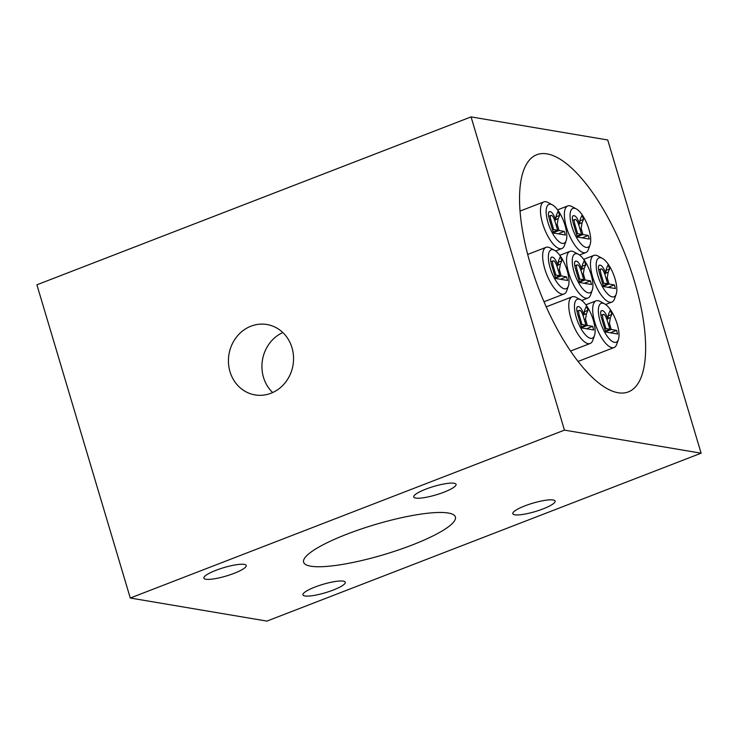 <?xml version="1.0" encoding="UTF-8"?>
<svg xmlns="http://www.w3.org/2000/svg" width="738" height="738" viewBox="0 0 738 738"><rect width="100%" height="100%" fill="white"/><g stroke="black" fill="none" stroke-linecap="round" stroke-linejoin="round"><path stroke-width="1.11" d="M272.673 392.542A35.701 32.472 99.6 0 1 263.494 377.349A35.701 32.472 99.6 0 1 282.802 332.534M576.267 208.891L571.83 206.502A25.009 9.142 68.9 0 0 567.753 205.92A25.009 9.142 68.9 0 0 566.526 227.516A25.009 9.142 68.9 0 0 585.788 252.571A25.009 9.142 68.9 0 0 588.417 249.398L590.096 244.638A20.839 7.62 68.9 0 0 587.494 225.099A20.839 7.62 68.9 0 0 576.267 208.891A20.839 7.62 68.9 0 0 571.849 226.409A20.839 7.62 68.9 0 0 581.655 244.582A20.839 7.62 68.9 0 0 590.096 244.638M575.216 219.435C573.989 219.158 573.924 221.003 575.031 224.979L577.614 233.651L581.572 234.315L579.247 226.52C577.836 221.898 576.489 219.537 575.216 219.435L572.568 220.33M576.489 234.084L577.614 233.651M577.079 236.049L581.572 234.315M579.92 228.798L581.138 228.328L582.937 234.546L588.251 235.44L589.33 239.075L577.374 237.055L573.749 224.896C571.775 218.319 571.885 215.256 574.109 215.699C575.871 215.948 577.716 218.697 579.653 223.955L580.299 219.14L582.144 214.952L583.49 219.481L582.088 222.701L581.138 228.328M577.282 236.732L582.937 234.546M582.033 237.848L588.251 235.44M573.398 215.754L572.854 216.179M578.555 224.38L579.653 223.955M579.754 220.93L583.49 219.481M602.374 258.383L597.937 255.994A25.009 9.142 68.9 0 0 593.859 255.413A25.009 9.142 68.9 0 0 592.632 277.008A25.009 9.142 68.9 0 0 611.903 302.063A25.009 9.142 68.9 0 0 614.523 298.89L616.202 294.13A20.839 7.62 68.9 0 0 613.601 274.591A20.839 7.62 68.9 0 0 602.374 258.383A20.839 7.62 68.9 0 0 597.955 275.892A20.839 7.62 68.9 0 0 607.771 294.075A20.839 7.62 68.9 0 0 616.202 294.13M601.332 268.927C600.095 268.641 600.031 270.495 601.138 274.471L603.721 283.134L607.678 283.807L605.354 276.012C603.942 271.39 602.595 269.029 601.332 268.927L598.684 269.822M602.595 283.567L603.721 283.134M603.186 285.541L607.678 283.807M606.036 278.291L607.245 277.82L609.044 284.038L614.357 284.933L615.437 288.567L603.481 286.547L599.856 274.388C597.881 267.811 598.001 264.739 600.215 265.182C601.977 265.44 603.822 268.189 605.769 273.447L606.405 268.632L608.25 264.435L609.597 268.973L608.195 272.184L607.245 277.82M603.389 286.224L609.044 284.038M608.14 287.331L614.357 284.933M599.505 265.237L598.961 265.671M604.662 273.872L605.769 273.447M605.861 270.422L609.597 268.973M604.57 303.835L600.132 301.445A25.009 9.142 68.9 0 0 596.055 300.864A25.009 9.142 68.9 0 0 594.828 322.46A25.009 9.142 68.9 0 0 614.099 347.515A25.009 9.142 68.9 0 0 616.719 344.342L618.398 339.581A20.839 7.62 68.9 0 0 615.796 320.043A20.839 7.62 68.9 0 0 604.57 303.835A20.839 7.62 68.9 0 0 600.151 321.344A20.839 7.62 68.9 0 0 609.957 339.526A20.839 7.62 68.9 0 0 618.398 339.581M603.527 314.379C602.291 314.093 602.226 315.947 603.333 319.923L605.916 328.585L609.874 329.259L607.549 321.464C606.138 316.842 604.791 314.48 603.527 314.379L600.87 315.274M604.791 329.028L605.916 328.585M605.381 330.993L609.874 329.259M608.223 323.742L609.44 323.272L611.239 329.489L616.553 330.384L617.632 334.019L605.677 331.999L602.051 319.84C600.077 313.263 600.197 310.191 602.411 310.633C604.173 310.892 606.018 313.641 607.955 318.899L608.601 314.084L610.446 309.895L611.793 314.425L610.391 317.635L609.44 323.272M605.584 331.676L611.239 329.489M610.335 332.783L616.553 330.384M601.701 310.689L601.156 311.122M606.857 319.323L607.955 318.899M608.057 315.873L611.793 314.425M578.463 254.342L574.026 251.953A25.009 9.142 68.9 0 0 569.948 251.372A25.009 9.142 68.9 0 0 568.721 272.968A25.009 9.142 68.9 0 0 587.983 298.023A25.009 9.142 68.9 0 0 590.612 294.849L592.291 290.099A20.839 7.62 68.9 0 0 589.69 270.551A20.839 7.62 68.9 0 0 578.463 254.342A20.839 7.62 68.9 0 0 574.044 271.861A20.839 7.62 68.9 0 0 583.85 290.034A20.839 7.62 68.9 0 0 592.291 290.099M577.411 264.887C576.175 264.61 576.12 266.455 577.227 270.431L579.81 279.102L583.767 279.767L581.443 271.971C580.031 267.35 578.684 264.988 577.411 264.887L574.764 265.781M578.684 279.536L579.81 279.102M579.265 281.501L583.767 279.767M582.116 274.25L583.324 273.78L585.133 279.997L590.446 280.892L591.525 284.527L579.57 282.506L575.944 270.357C573.97 263.77 574.081 260.708 576.304 261.151C578.066 261.4 579.911 264.149 581.848 269.407L582.494 264.591L584.33 260.403L585.686 264.933L584.284 268.152L583.324 273.78M579.468 282.184L585.133 279.997M584.228 283.3L590.446 280.892M575.594 261.206L575.05 261.63M580.751 269.831L581.848 269.407M581.941 266.381L585.686 264.933M580.658 299.794L576.221 297.405A25.009 9.142 68.9 0 0 572.144 296.824A25.009 9.142 68.9 0 0 570.917 318.419A25.009 9.142 68.9 0 0 590.179 343.474A25.009 9.142 68.9 0 0 592.808 340.301L594.487 335.55A20.839 7.62 68.9 0 0 591.885 316.002A20.839 7.62 68.9 0 0 580.658 299.794A20.839 7.62 68.9 0 0 576.24 317.312A20.839 7.62 68.9 0 0 586.046 335.486A20.839 7.62 68.9 0 0 594.487 335.55M579.607 310.338C578.371 310.061 578.306 311.906 579.422 315.882L582.005 324.554L585.954 325.218L583.638 317.423C582.227 312.801 580.88 310.44 579.607 310.338L576.959 311.233M580.88 324.988L582.005 324.554M581.461 326.952L585.954 325.218M584.312 319.702L585.52 319.231L587.328 325.449L592.642 326.344L593.721 329.978L581.765 327.967L578.14 315.809C576.157 309.222 576.277 306.159 578.491 306.602C580.262 306.851 582.107 309.6 584.044 314.858L584.69 310.043L586.525 305.855L587.882 310.384L586.479 313.604L585.52 319.231M581.664 327.635L587.328 325.449M586.424 328.751L592.642 326.344M577.789 306.657L577.245 307.082M582.946 315.283L584.044 314.858M584.136 311.833L587.882 310.384M552.356 204.86L547.91 202.461A25.009 9.142 68.9 0 0 543.841 201.889A25.009 9.142 68.9 0 0 542.605 223.476A25.009 9.142 68.9 0 0 561.876 248.531A25.009 9.142 68.9 0 0 564.505 245.367L566.184 240.606A20.839 7.62 68.9 0 0 563.583 221.059A20.839 7.62 68.9 0 0 552.356 204.86A20.839 7.62 68.9 0 0 547.937 222.369A20.839 7.62 68.9 0 0 557.744 240.542A20.839 7.62 68.9 0 0 566.184 240.606M551.304 215.395C550.068 215.118 550.004 216.963 551.111 220.939L553.703 229.61L557.651 230.274L555.336 222.489C553.915 217.867 552.577 215.496 551.304 215.395L548.657 216.299M552.577 230.044L553.703 229.61M553.159 232.018L557.651 230.274M556.009 224.758L557.218 224.297L559.026 230.505L564.33 231.409L565.419 235.044L553.463 233.023L549.838 220.865C547.854 214.278 547.974 211.216 550.188 211.658C551.95 211.907 553.804 214.666 555.742 219.915L556.387 215.109L558.223 210.911L559.579 215.45L558.168 218.66L557.218 224.297M553.362 232.691L559.026 230.505M558.122 233.808L564.33 231.409M549.487 211.714L548.943 212.147M554.644 220.339L555.742 219.915M555.834 216.889L559.579 215.45M229.998 371.694A35.701 32.472 99.6 0 1 266.935 324.508A35.701 32.472 99.6 0 1 293.014 365.116A35.701 32.472 99.6 0 1 255.053 394.913A35.701 32.472 99.6 0 1 229.998 371.694M554.552 250.311L550.105 247.922A25.009 9.142 68.9 0 0 546.037 247.341A25.009 9.142 68.9 0 0 544.801 268.927A25.009 9.142 68.9 0 0 564.072 293.982A25.009 9.142 68.9 0 0 566.701 290.818L568.371 286.058A20.839 7.62 68.9 0 0 565.778 266.51A20.839 7.62 68.9 0 0 554.552 250.311A20.839 7.62 68.9 0 0 550.133 267.82A20.839 7.62 68.9 0 0 559.939 285.993A20.839 7.62 68.9 0 0 568.371 286.058M553.5 260.846C552.264 260.569 552.199 262.414 553.306 266.39L555.889 275.062L559.847 275.726L557.522 267.94C556.111 263.318 554.773 260.957 553.5 260.846L550.852 261.75M554.773 275.495L555.889 275.062M555.354 277.47L559.847 275.726M558.205 270.209L559.413 269.748L561.212 275.957L566.526 276.861L567.614 280.495L555.659 278.475L552.033 266.317C550.05 259.739 550.17 256.667 552.384 257.11C554.146 257.359 556 260.117 557.937 265.366L558.583 260.56L560.419 256.363L561.775 260.901L560.363 264.112L559.413 269.748M555.557 278.152L561.212 275.957M560.317 279.259L566.526 276.861M551.683 257.165L551.138 257.599M556.839 265.791L557.937 265.366M558.029 262.341L561.775 260.901M546.987 153.882A127.121 46.476 -111.1 0 1 630.584 269.296A127.121 46.476 -111.1 0 1 628.435 391.86A127.121 46.476 -111.1 0 1 539.238 290.062A127.121 46.476 -111.1 0 1 536.729 154.74A127.121 46.476 -111.1 0 1 546.987 153.882M343.29 581.129A22.094 4.363 -16.6 0 1 345.283 582.236A22.094 4.363 -16.6 0 1 325.366 592.734A22.094 4.363 -16.6 0 1 302.949 594.856A22.094 4.363 -16.6 0 1 318.871 585.64A22.094 4.363 -16.6 0 1 343.29 581.129M454.073 483.252A22.094 4.363 -16.6 0 1 456.066 484.349A22.094 4.363 -16.6 0 1 436.14 494.847A22.094 4.363 -16.6 0 1 413.732 496.978A22.094 4.363 -16.6 0 1 429.654 487.753A22.094 4.363 -16.6 0 1 454.073 483.252M553.14 499.977A22.094 4.363 -16.6 0 1 555.133 501.084A22.094 4.363 -16.6 0 1 535.216 511.572A22.094 4.363 -16.6 0 1 512.799 513.703A22.094 4.363 -16.6 0 1 528.722 504.478A22.094 4.363 -16.6 0 1 553.14 499.977M244.223 564.404A22.094 4.363 -16.6 0 1 246.215 565.511A22.094 4.363 -16.6 0 1 226.289 576A22.094 4.363 -16.6 0 1 203.882 578.131A22.094 4.363 -16.6 0 1 219.804 568.915A22.094 4.363 -16.6 0 1 244.223 564.404M448.252 513.021A79.187 15.655 -16.6 0 1 455.392 516.978A79.187 15.655 -16.6 0 1 383.981 554.607A79.187 15.655 -16.6 0 1 303.622 562.227A79.187 15.655 -16.6 0 1 360.697 529.174A79.187 15.655 -16.6 0 1 448.252 513.021M266.925 621.101L130.275 598.029L36.9 284.803L471.075 116.899L607.725 139.971L701.1 453.197L266.925 621.101M130.275 598.029L564.45 430.125L471.075 116.899M564.45 430.125L701.1 453.197M573.906 225.413L575.031 224.979M579.634 223.651L582.088 222.701M580.52 230.8L581.682 230.348M600.012 274.905L601.138 274.471M605.741 273.134L608.195 272.184M606.627 280.283L607.789 279.84M602.208 320.357L603.333 319.923M607.937 318.585L610.391 317.635M608.822 325.735L609.985 325.292M576.101 270.864L577.227 270.431M581.83 269.102L584.284 268.152M582.716 276.252L583.878 275.8M578.297 316.316L579.422 315.882M584.016 314.554L586.479 313.604M584.911 321.703L586.073 321.251M549.985 221.372L551.111 220.939M555.714 219.61L558.168 218.66M556.609 226.76L557.771 226.308M552.181 266.824L553.306 266.39M557.91 265.062L560.363 264.112M558.804 272.211L559.967 271.759M579.505 255.007L585.788 252.571M557.587 209.86L567.753 205.92M605.612 304.49L611.903 302.063M583.693 259.342L593.859 255.413M578.122 361.426L614.099 347.515M585.889 304.794L596.055 300.864M581.701 300.458L587.983 298.023M559.773 255.311L569.948 251.372M570.594 351.048L590.179 343.474M546.24 306.842L572.144 296.824M555.594 250.966L561.876 248.531M519.995 211.105L543.841 201.889M543.998 301.75L564.072 293.982M527.661 254.444L546.037 247.341"/></g></svg>
